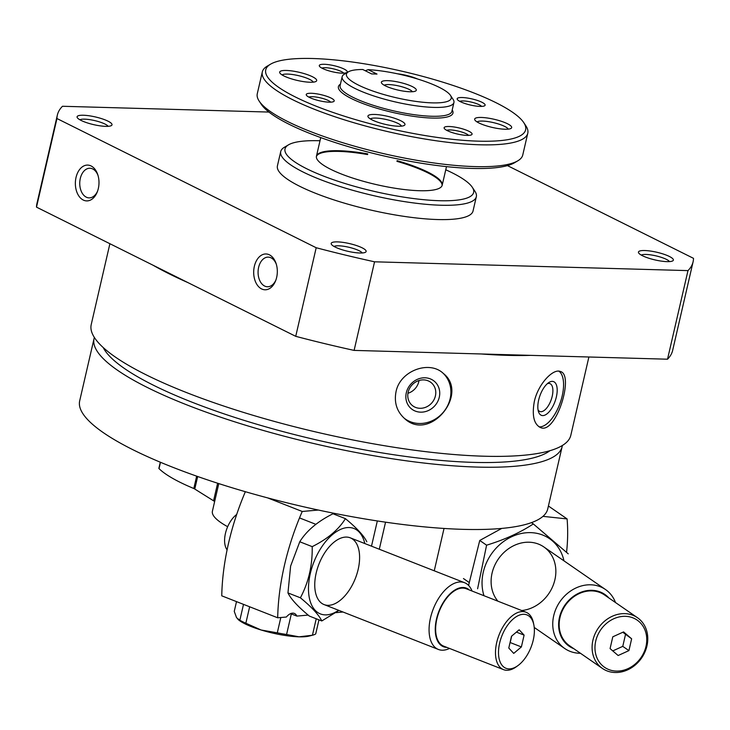 <?xml version="1.0" encoding="UTF-8"?>
<svg xmlns="http://www.w3.org/2000/svg" width="730" height="730" viewBox="0 0 730 730"><rect width="100%" height="100%" fill="white"/><g stroke="black" fill="none" stroke-linecap="round" stroke-linejoin="round"><path stroke-width="1.09" d="M153.026 265.209A246.101 54.102 13 0 0 187.957 282.62M481.298 353.977A246.101 54.102 13 0 0 530.637 355.364M109.892 243.71L91.223 324.585A246.101 54.102 13 0 0 318.846 432.662A246.101 54.102 13 0 0 570.814 435.308L588.891 356.997M534.314 401.573C531.851 415.589 533.913 424.249 540.483 427.543C555.922 434.989 574.638 374.59 560.357 371.497C553.258 368.239 538.129 383.88 534.314 401.573M396.025 391.736C393.999 402.431 396.764 411.282 404.32 418.308C429.778 442.882 469.472 393.616 443.293 373.413C429.441 360.009 400.04 370.648 396.025 391.736M261.577 288.916A17.922 11.817 91.6 0 1 256.659 260.318A17.922 11.817 91.6 0 1 276.095 263.53A17.922 11.817 91.6 0 1 275.612 280.795A17.922 11.817 91.6 0 1 261.577 288.916M83.247 200.029A17.922 11.817 91.6 0 1 78.329 171.44A17.922 11.817 91.6 0 1 97.765 174.653A17.922 11.817 91.6 0 1 97.282 191.917A17.922 11.817 91.6 0 1 83.247 200.029M268.941 112.064L62.479 106.27A326.228 71.722 13 0 0 57.36 115.057L36.911 203.652A326.228 71.722 13 0 0 36.5 207.137L56.958 118.534L316.19 247.735A326.228 71.722 13 0 0 374.554 261.805L687.979 270.611A326.228 71.722 13 0 0 693.089 261.824A326.228 71.722 13 0 0 693.5 258.338L507.432 165.61M36.5 207.137L295.732 336.329L316.19 247.735M295.732 336.329A326.228 71.722 13 0 0 354.105 350.4L374.554 261.805M354.105 350.4L667.521 359.206L687.979 270.611M667.521 359.206A326.228 71.722 13 0 0 672.64 350.418L693.089 261.824M57.36 115.057A326.228 71.722 13 0 0 56.958 118.534M108.022 121.171A17.922 3.942 13 0 0 87.198 115.522A17.922 3.942 13 0 0 77.334 117.731A17.922 3.942 13 0 0 93.659 124.638A17.922 3.942 13 0 0 111.362 125.587A17.922 3.942 13 0 0 108.022 121.171M669.383 256.467A17.922 3.942 13 0 0 648.559 250.81A17.922 3.942 13 0 0 638.695 253.018A17.922 3.942 13 0 0 655.02 259.926A17.922 3.942 13 0 0 672.722 260.875A17.922 3.942 13 0 0 669.383 256.467M362.144 247.826A17.922 3.942 13 0 0 341.321 242.168A17.922 3.942 13 0 0 331.447 244.386A17.922 3.942 13 0 0 347.781 251.284A17.922 3.942 13 0 0 365.484 252.242A17.922 3.942 13 0 0 362.144 247.826M320.014 140.753A96.789 21.279 13 0 0 288.514 144.832L284.362 147.287A100.375 22.064 13 0 0 280.731 151.548L277.418 165.856A100.375 22.064 13 0 0 370.265 209.939A100.375 22.064 13 0 0 473.031 211.016L476.334 196.708A100.375 22.064 13 0 0 474.938 191.278L472.283 187.263A96.789 21.279 13 0 0 452.089 172.764A96.789 21.279 13 0 0 445.756 169.78M280.731 151.548A100.375 22.064 13 0 0 373.568 195.631A100.375 22.064 13 0 0 476.334 196.708M288.514 144.832A96.789 21.279 13 0 0 374.526 191.452A96.789 21.279 13 0 0 472.283 187.263M367.747 153.893A64.532 14.189 13 0 0 316.446 156.202A64.532 14.189 13 0 0 376.123 184.544A64.532 14.189 13 0 0 442.188 185.237A64.532 14.189 13 0 0 427.826 172.079A64.532 14.189 13 0 0 397.093 160.664M362.244 252.972A14.819 3.258 13 0 0 359.123 250.709A14.819 3.258 13 0 0 344.952 246.466A14.819 3.258 13 0 0 334.048 246.457M94.38 337.47A240.188 52.806 13 0 0 94.051 338.62L79.679 400.88A240.188 52.806 13 0 0 301.828 506.364A240.188 52.806 13 0 0 547.737 508.938L562.118 446.678A240.188 52.806 13 0 0 562.319 445.51M94.051 338.62A240.188 52.806 13 0 0 316.2 444.096A240.188 52.806 13 0 0 562.118 446.678M103.231 347.562A233.016 51.228 13 0 0 317.13 440.08A233.016 51.228 13 0 0 549.945 450.693M558.897 371.178A29.757 13.405 -70.5 0 1 560.12 403.015A29.757 13.405 -70.5 0 1 539.096 426.858M538.658 400.031A17.922 8.076 -70.5 0 1 548.841 382.538A17.922 8.076 -70.5 0 1 557.191 389.665A17.922 8.076 -70.5 0 1 549.471 411.428A17.922 8.076 -70.5 0 1 538.494 411.711A17.922 8.076 -70.5 0 1 538.658 400.031M547.336 383.688A14.819 6.679 -70.5 0 1 549.854 383.588A14.819 6.679 -70.5 0 1 551.186 399.784A14.819 6.679 -70.5 0 1 539.945 411.528A14.819 6.679 -70.5 0 1 538.056 409.858M443.174 373.304A29.757 26.818 -49 0 1 443.01 412.596A29.757 26.818 -49 0 1 404.119 418.135M406.318 392.722A17.922 16.151 -49 0 1 434.441 381.352A17.922 16.151 -49 0 1 427.625 410.862A17.922 16.151 -49 0 1 406.318 392.722M408.152 392.229A14.819 13.359 -49 0 1 417.843 380.941A14.819 13.359 -49 0 1 431.494 382.903A14.819 13.359 -49 0 1 431.868 402.851A14.819 13.359 -49 0 1 412.067 405.287A14.819 13.359 -49 0 1 408.152 392.229M419.02 380.522A14.819 13.359 -49 0 1 418.819 381.571A14.819 13.359 -49 0 1 407.951 393.278M669.483 261.605A14.819 3.258 13 0 0 666.371 259.351A14.819 3.258 13 0 0 652.191 255.108A14.819 3.258 13 0 0 641.287 255.099M108.122 126.317A14.819 3.258 13 0 0 105.01 124.064A14.819 3.258 13 0 0 90.83 119.82A14.819 3.258 13 0 0 79.926 119.802M97.574 191.132A14.819 9.764 91.6 0 1 89.096 197.876A14.819 9.764 91.6 0 1 86.259 197.146A14.819 9.764 91.6 0 1 79.917 180.602A14.819 9.764 91.6 0 1 89.927 168.247A14.819 9.764 91.6 0 1 98.021 175.456M275.904 280.01A14.819 9.764 91.6 0 1 267.426 286.753A14.819 9.764 91.6 0 1 264.588 286.023A14.819 9.764 91.6 0 1 258.247 269.479A14.819 9.764 91.6 0 1 268.257 257.124A14.819 9.764 91.6 0 1 276.351 264.333M442.097 185.575A64.532 14.189 13 0 0 427.671 172.764A64.532 14.189 13 0 0 396.938 161.348M367.591 154.578A64.532 14.189 13 0 0 316.382 156.548M318.371 510.042L302.229 511.474A172.079 93.869 111.4 0 0 277.692 617.79L221.756 595.826A172.079 93.869 -68.6 0 1 245.353 491.701M308.188 615.089L296.836 616.093A12.903 7.044 111.4 0 0 294.281 613.401A12.903 7.044 111.4 0 0 286.379 617.023L277.692 617.79M343.009 612.014L335.873 612.643M377.328 520.946L371.497 546.168M290.577 613.638L296.836 616.093M267.563 497.86L302.229 511.474M511.502 636.241L519.167 629.789L524.104 635.127L521.384 646.935L513.719 653.396L508.783 648.048L511.502 636.241M533.247 640.101A28.68 15.649 111.4 0 0 533.876 625.044A28.68 15.649 111.4 0 0 513.108 619.058A28.68 15.649 111.4 0 0 498.663 655.832A28.68 15.649 111.4 0 0 517.962 665.577A28.68 15.649 111.4 0 0 533.247 640.101M472.036 591.035A35.852 19.555 111.4 0 0 464.581 582.713A35.852 19.555 111.4 0 0 433.282 608.939A35.852 19.555 111.4 0 0 438.383 649.454A35.852 19.555 111.4 0 0 449.507 648.432M469.335 589.977A31.454 17.155 111.4 0 0 438.949 611.165A31.454 17.155 111.4 0 0 446.806 647.373M533.876 625.044L533.511 623.146A30.833 16.817 111.4 0 0 526.029 612.233L466.187 588.736A30.833 16.817 111.4 0 0 439.259 611.284A30.833 16.817 111.4 0 0 443.648 646.132L503.499 669.629A30.833 16.817 111.4 0 0 516.402 666.718L517.962 665.577M526.029 612.233A30.833 16.817 111.4 0 0 499.11 634.781A30.833 16.817 111.4 0 0 503.499 669.629M236.693 514.458A21.508 11.735 111.4 0 0 227.085 549.863M516.411 632.107L524.104 635.127M511.684 636.095L510.197 642.546L521.384 646.935M321.793 620.956L309.356 616.074C297.986 606.712 290.859 598.983 287.958 592.915L290.622 566.06L299.765 541.76C306.545 530.792 317.614 521.457 332.98 513.774L345.418 518.656C338.638 529.633 327.569 538.959 312.203 546.642C312.531 565.367 308.589 582.421 300.395 597.797C311.765 607.168 318.901 614.888 321.793 620.956L338.939 610.417M364.817 543.549A45.89 25.03 111.4 0 0 338.401 530.482A45.89 25.03 111.4 0 0 310.296 573.588A45.89 25.03 111.4 0 0 338.62 610.289M366.816 541.815C363.96 535.793 356.833 528.073 345.418 518.656M316.172 573.068A35.852 19.555 111.4 0 0 315.378 591.893A35.852 19.555 111.4 0 0 341.348 599.376A35.852 19.555 111.4 0 0 359.397 553.404A35.852 19.555 111.4 0 0 335.271 541.222A35.852 19.555 111.4 0 0 316.172 573.068M300.395 597.797L287.958 592.915M312.203 546.642L299.765 541.76M566.553 552.327A172.079 146.821 124.6 0 0 567.101 518.92L542.965 516.356M444.032 528.456L434.25 570.805M385.549 522.169L379.299 549.234M567.101 518.92L548.413 506.009M628.922 650.612L618.137 655.513L610.079 648.614L612.798 636.806L623.584 631.906L631.642 638.805L628.922 650.612L622.763 646.36L612.762 650.914M595.735 641.049A28.68 24.473 124.6 0 0 627.973 668.653A28.68 24.473 124.6 0 0 638.878 621.431A28.68 24.473 124.6 0 0 595.735 641.049M615.49 602.533A35.852 30.587 124.6 0 0 605.498 589.53A35.852 30.587 124.6 0 0 553.714 615.7A35.852 30.587 124.6 0 0 564.755 648.523A35.852 30.587 124.6 0 0 580.45 653.268M608.902 597.98A31.454 26.837 124.6 0 0 580.733 592.34A31.454 26.837 124.6 0 0 559.463 617.407A31.454 26.837 124.6 0 0 573.853 648.714M637.463 617.708L604.54 594.968A30.833 26.307 124.6 0 0 560.001 617.47A30.833 26.307 124.6 0 0 569.491 645.703L602.414 668.443A30.833 26.307 124.6 0 0 641.579 658.022A30.833 26.307 124.6 0 0 637.463 617.708A30.833 26.307 124.6 0 0 592.924 640.21A30.833 26.307 124.6 0 0 602.414 668.443M622.809 632.262L631.642 638.805M625.491 634.553L622.763 646.36M468.578 585.423L479.747 540.455L501.738 528.42M563.962 560.841A45.89 39.155 124.6 0 0 534.789 532.982A45.89 39.155 124.6 0 0 493.699 550.949A45.89 39.155 124.6 0 0 483.981 595.726M568.25 553.842L533.329 523.939C520.143 532.617 504.558 539.698 486.591 545.182L477.602 588.763M521.704 610.536A35.852 30.587 124.6 0 0 554.891 579.775A35.852 30.587 124.6 0 0 516.822 544.343A35.852 30.587 124.6 0 0 497.887 601.182M486.591 545.182L479.747 540.455M533.329 523.939L531.44 522.634M368.157 69.66L376.999 74.068L371.616 73.912L362.774 69.505A53.774 11.826 13 0 0 348.383 71.832A53.774 11.826 13 0 0 396.171 97.729A53.774 11.826 13 0 0 450.474 95.402A53.774 11.826 13 0 0 368.157 69.66L365.246 70.746M348.383 71.832L344.231 74.278A57.36 12.611 13 0 0 342.151 76.714A57.36 12.611 13 0 0 395.204 101.908A57.36 12.611 13 0 0 453.932 102.519A57.36 12.611 13 0 0 453.129 99.426L450.474 95.402M412.304 86.587A17.922 3.942 13 0 0 391.481 80.939A17.922 3.942 13 0 0 381.617 83.147A17.922 3.942 13 0 0 397.941 90.055A17.922 3.942 13 0 0 415.644 91.004A17.922 3.942 13 0 0 412.304 86.587M270.565 64.176L267.253 66.138A136.227 29.948 13 0 0 262.316 71.923L257.279 93.732A136.227 29.948 13 0 0 259.177 101.096L261.303 104.317A133.362 29.319 13 0 0 382.794 155.672A133.362 29.319 13 0 0 514.495 162.772L517.816 160.81A136.227 29.948 13 0 0 522.753 155.025L527.79 133.216A136.227 29.948 13 0 0 525.892 125.852L523.766 122.631A133.362 29.319 13 0 0 495.935 102.665A133.362 29.319 13 0 0 369.006 64.587A133.362 29.319 13 0 0 270.565 64.176A133.362 29.319 13 0 0 389.09 128.407A133.362 29.319 13 0 0 523.766 122.631M259.177 101.096A136.227 29.948 13 0 0 383.277 153.555A136.227 29.948 13 0 0 517.816 160.81M262.316 71.923A136.227 29.948 13 0 0 388.314 131.747A136.227 29.948 13 0 0 527.79 133.216M322.487 68.428A14.335 3.148 -167 0 1 319.494 66.284A14.335 3.148 -167 0 1 327.387 64.514A14.335 3.148 -167 0 1 344.049 69.04A14.335 3.148 -167 0 1 346.723 72.571A14.335 3.148 -167 0 1 336.138 72.526A14.335 3.148 -167 0 1 322.487 68.428M400.743 120.742A18.998 4.179 13 0 0 378.66 114.747A18.998 4.179 13 0 0 368.203 117.092A18.998 4.179 13 0 0 385.513 124.41A18.998 4.179 13 0 0 404.283 125.423A18.998 4.179 13 0 0 400.743 120.742M417.624 79.022A18.998 4.179 13 0 0 397.394 73.785M507.459 123.744A18.998 4.179 13 0 0 485.386 117.749A18.998 4.179 13 0 0 474.929 120.094A18.998 4.179 13 0 0 492.239 127.412A18.998 4.179 13 0 0 511 128.416A18.998 4.179 13 0 0 507.459 123.744M312.467 76.75A18.998 4.179 13 0 0 290.394 70.755A18.998 4.179 13 0 0 279.937 73.1A18.998 4.179 13 0 0 297.247 80.419A18.998 4.179 13 0 0 316.008 81.431A18.998 4.179 13 0 0 312.467 76.75M331 98.021A14.335 3.148 13 0 0 314.338 93.504A14.335 3.148 13 0 0 306.445 95.274A14.335 3.148 13 0 0 319.512 100.795A14.335 3.148 13 0 0 333.674 101.561A14.335 3.148 13 0 0 331 98.021M481.928 102.264A14.335 3.148 13 0 0 465.265 97.747A14.335 3.148 13 0 0 457.372 99.517A14.335 3.148 13 0 0 470.43 105.038A14.335 3.148 13 0 0 484.592 105.795A14.335 3.148 13 0 0 481.928 102.264M468.879 131.254A14.335 3.148 13 0 0 452.217 126.728A14.335 3.148 13 0 0 444.324 128.498A14.335 3.148 13 0 0 457.391 134.019A14.335 3.148 13 0 0 471.553 134.785A14.335 3.148 13 0 0 468.879 131.254M343.739 73.173A11.625 2.555 13 0 0 341.403 71.567A11.625 2.555 13 0 0 330.58 68.282A11.625 2.555 13 0 0 321.912 68.136M468.569 135.388A11.625 2.555 13 0 0 466.242 133.782A11.625 2.555 13 0 0 455.41 130.506A11.625 2.555 13 0 0 446.742 130.351M481.617 106.397A11.625 2.555 13 0 0 479.281 104.791A11.625 2.555 13 0 0 468.459 101.516A11.625 2.555 13 0 0 459.791 101.361M330.69 102.163A11.625 2.555 13 0 0 328.363 100.548A11.625 2.555 13 0 0 317.532 97.272A11.625 2.555 13 0 0 308.863 97.117M313.216 82.143A16.133 3.55 13 0 0 309.684 79.415A16.133 3.55 13 0 0 293.734 74.706A16.133 3.55 13 0 0 282.136 74.971M508.208 129.137A16.133 3.55 13 0 0 504.676 126.409A16.133 3.55 13 0 0 488.726 121.7A16.133 3.55 13 0 0 477.119 121.965M401.491 126.135A16.133 3.55 13 0 0 397.95 123.407A16.133 3.55 13 0 0 382 118.698A16.133 3.55 13 0 0 370.402 118.963M214.647 501.519A32.266 7.09 13 0 0 213.571 500.807L194.773 489.045A10.758 2.363 13 0 0 193.815 488.507L196.662 476.152M160.29 462.2L158.875 468.332A3.586 0.785 13 0 0 159.021 468.633A114.719 25.221 13 0 0 193.815 488.507M218.781 483.598L212.412 511.201A86.04 18.916 13 0 0 227.66 526.704M237.861 619.286L238.391 619.733A39.438 8.669 13 0 0 261.112 629.999A39.438 8.669 13 0 0 299.054 636.825A39.438 8.669 13 0 0 309.146 636.067L312.741 635.146A43.015 9.454 13 0 0 315.716 633.905L318.964 619.843M236.502 601.62L234.257 611.375L236.593 617.772L239.841 620.245A43.015 9.454 13 0 0 245.846 623.228L261.112 629.999L277.291 632.828A43.015 9.454 13 0 0 286.58 634.498L299.054 636.825L312.431 635.228A43.015 9.454 13 0 0 312.741 635.146M312.431 635.228L316.227 618.775M286.58 634.498L291.325 613.93M277.291 632.828L280.822 617.507M245.846 623.228L249.651 606.776M239.841 620.245L243.51 604.367M412.404 91.734A14.819 3.258 13 0 0 409.293 89.48A14.819 3.258 13 0 0 395.113 85.237A14.819 3.258 13 0 0 384.208 85.228M340.435 84.178A58.792 12.921 13 0 0 392.776 112.438A58.792 12.921 13 0 0 452.208 109.984M342.151 76.714L340.107 85.574A57.36 12.611 13 0 0 393.16 110.768A57.36 12.611 13 0 0 451.888 111.38L453.932 102.519M217.631 483.223L213.571 500.807M197.675 476.508L194.773 489.045M160.481 462.282L159.021 468.633M324.074 604.577L438.383 649.454M299.519 517.917L315.844 524.322M350.272 537.837L464.581 582.713M463.459 578.552L468.961 582.358M534.232 627.444L564.755 648.523M543.859 546.952L605.498 589.53M442.188 185.237L446.486 166.623M316.446 156.202L320.744 137.587"/></g></svg>
